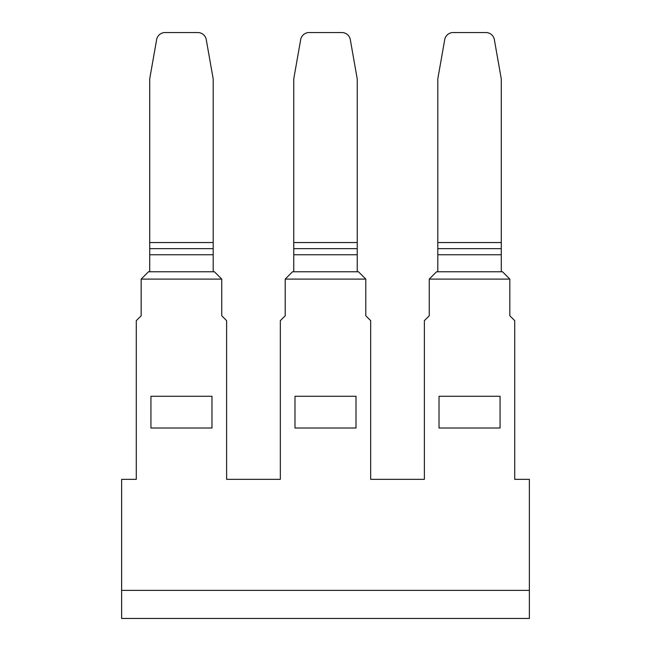 <?xml version="1.0" encoding="UTF-8"?>
<svg xmlns="http://www.w3.org/2000/svg" width="651" height="651" viewBox="0 0 651 651"><rect width="100%" height="100%" fill="white"/><g stroke="black" fill="none" stroke-linecap="round" stroke-linejoin="round"><path stroke-width="0.98" d="M121.639 590.376L121.639 479.339L136.287 479.339L136.287 320.642L141.169 315.759L141.169 279.092L221.739 279.092L221.739 315.759L226.621 320.642L226.621 479.339L280.337 479.339L280.337 320.642L285.219 315.759L285.219 279.092L365.781 279.092L365.781 315.759L370.663 320.642L370.663 479.339L424.379 479.339L424.379 320.642L429.261 315.759L429.261 279.092L436.585 271.76L502.507 271.76L509.831 279.092L509.831 315.759L514.713 320.642L514.713 479.339L529.361 479.339L529.361 590.376L121.639 590.376L121.639 618.45L529.361 618.45L529.361 590.376M437.806 271.76L437.806 78.852L444.723 39.613A8.544 8.544 0 0 1 453.145 32.55L485.931 32.55A8.544 8.544 0 0 1 494.345 39.613L501.286 78.95L501.286 271.76M437.806 248.649L501.286 248.649M429.261 279.092L509.831 279.092M500.066 396.28L500.066 428.016L439.026 428.016L439.026 396.28L500.066 396.28M294.984 396.28L356.016 396.28L356.016 428.016L294.984 428.016L294.984 396.28M150.934 396.28L211.974 396.28L211.974 428.016L150.934 428.016L150.934 396.28M285.219 279.092L292.543 271.76L358.457 271.76L365.781 279.092M293.764 271.76L293.764 248.649L357.236 248.649L357.236 271.76M293.764 248.649L293.764 78.852L300.681 39.613A8.544 8.544 0 0 1 309.095 32.55L341.889 32.55A8.544 8.544 0 0 1 350.303 39.613L357.236 78.95L357.236 248.649M141.169 279.092L148.493 271.76L214.415 271.76L221.739 279.092M149.714 271.76L149.714 248.649L213.194 248.649L213.194 271.76M149.714 248.649L149.714 78.852L156.631 39.613A8.544 8.544 0 0 1 165.053 32.55L197.839 32.55A8.544 8.544 0 0 1 206.253 39.613L213.194 78.95L213.194 248.649M501.286 242.546L437.806 242.546M437.806 254.753L501.286 254.753M293.764 254.753L357.236 254.753M357.236 242.546L293.764 242.546M149.714 254.753L213.194 254.753M213.194 242.546L149.714 242.546"/></g></svg>
